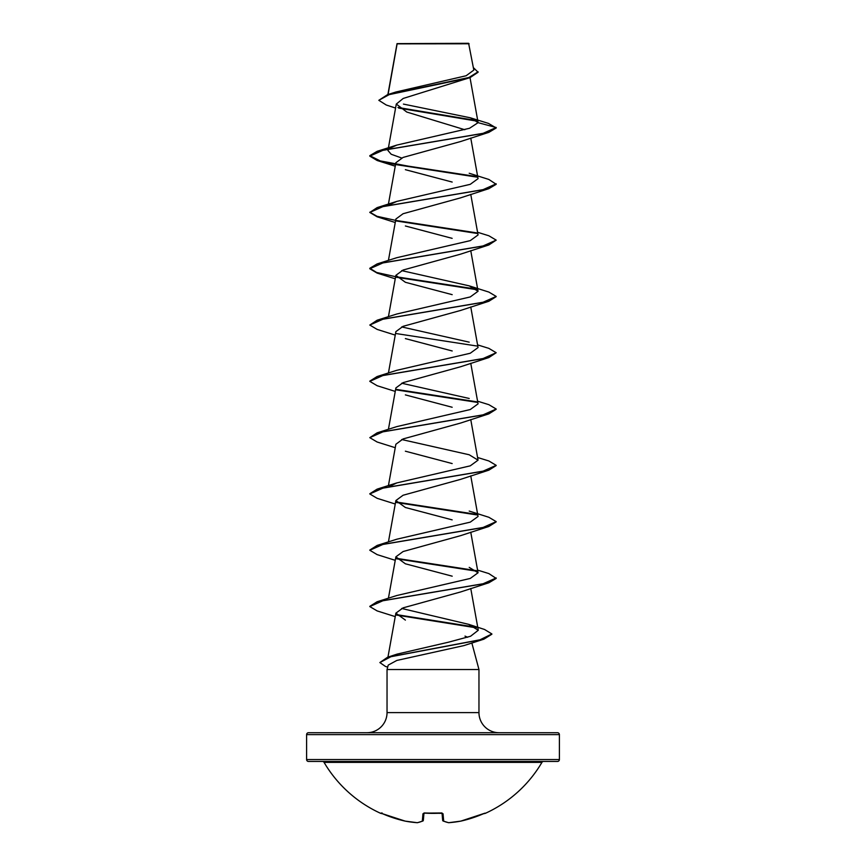 <?xml version="1.0" encoding="UTF-8"?>
<svg xmlns="http://www.w3.org/2000/svg" width="866" height="866" viewBox="0 0 866 866"><rect width="100%" height="100%" fill="white"/><g stroke="black" fill="none" stroke-linecap="round" stroke-linejoin="round"><path stroke-width="1.3" d="M460.766 821.13L460.831 821.12A126.393 125.916 0 0 0 483.412 813.759L485.252 813.38A0.953 0.953 0 0 1 484.419 813.358M485.252 813.38A126.393 126.393 0 0 0 541.932 762.383L324.068 762.383A126.393 126.393 0 0 0 380.748 813.38L382.599 813.759A126.393 125.916 0 0 0 405.169 821.12L405.234 821.13M423.03 820.881A0.953 0.855 -113.6 0 1 422.781 821.065L417.466 822.689A0.953 0.877 -99.9 0 1 417.185 822.689A126.014 48.041 -84.6 0 0 422.316 821.12L422.965 813.759L424.87 813.131A126.328 116.704 0 0 0 441.13 813.131L443.035 813.759L443.684 821.12A126.014 48.041 84.6 0 0 448.815 822.689A126.014 115.979 77.1 0 0 460.831 821.12L483.52 813.715M322.433 761.452A1.894 1.894 0 0 1 324.068 762.383M543.567 761.452A1.894 1.894 0 0 0 541.932 762.383M306.607 759.547A1.894 1.894 0 0 0 308.502 761.452L557.498 761.452A1.894 1.894 0 0 0 559.393 759.547L559.393 734.617L306.607 734.617L306.607 759.547L559.393 759.547M395.968 91.991L466.125 75.753L473.821 70.103L468.614 43.3L397.061 43.625M469.101 43.787L397.115 43.852L388.076 94.491M559.393 734.617A1.894 1.894 0 0 0 557.498 732.723L308.502 732.723A1.894 1.894 0 0 0 306.607 734.617M499.065 732.723A20.113 20.113 0 0 1 478.963 712.61L387.037 712.61A20.113 20.113 0 0 1 366.935 732.723L499.065 732.723M491.866 634.204L483.867 639.184L463.873 645.603L396.823 660.444L388.228 665.099L387.037 669.526L478.963 669.526L478.963 712.61M471.84 642.962L478.963 669.526M464.999 636.109L467.651 637.268M387.037 669.526L387.037 712.61M395.578 108.066L386.268 105.013L378.821 100.315L389.17 94.632L470.086 77.594L403.199 98.453L396.303 104.061L406.76 112.039L464.815 129.727M389.559 148.389L396.79 145.098L469.545 128.276L478.086 122.669L470.422 117.819L488.478 123.405L496.196 127.984L488.857 132.346L460.625 141.526L403.069 157.428L395.87 162.732L388.271 204.939M405.375 169.682L452.182 182.055M469.21 173.254L488.857 179.457L496.196 184.296L488.857 188.658L460.625 197.838L403.069 213.729L395.881 219.033L388.423 260.417M405.375 225.983L452.139 238.345M477.577 232.272L488.857 235.769L496.196 240.131L488.857 244.959L460.625 254.139L403.091 270.03L395.87 275.334L405.396 282.294L452.182 294.656M496.175 296.659L488.857 301.26L460.625 310.439L403.08 326.33L395.87 331.635L388.423 373.03M405.375 338.595L452.193 350.968M477.577 344.874L488.857 348.37L496.196 352.733L488.857 357.561L460.625 366.74L403.069 382.642L395.881 387.936L388.423 429.33M405.375 394.896L452.171 407.258M496.175 409.272L488.857 413.861L460.625 423.041L403.069 438.943L395.924 444.236M405.375 451.197L452.16 463.559M496.175 465.572L488.857 470.162L460.625 479.353L403.091 495.244L395.87 500.548L405.375 507.498L452.16 519.86M496.175 521.873L488.857 526.474L460.625 535.653L403.08 551.545L395.87 556.849L405.385 563.798L452.204 576.182M477.577 570.088L488.857 573.584L496.196 578.412L488.857 582.775L460.625 591.954L403.101 607.856L395.87 613.15L405.385 620.099M468.679 624.343L484.549 629.474L491.888 633.966L480.056 639.779L387.6 657.229L397.007 654.133L448.404 642.215L470.584 636.239L478.27 630.275L468.679 624.343L401.683 608.462M496.196 577.947L482.784 583.89L377.143 601.729L396.79 595.527L470.26 578.445L478.054 572.772L469.21 567.371M469.21 511.07L488.857 517.273L496.196 521.635L482.784 527.589L377.143 545.428L396.79 539.215L470.26 522.144L478.054 516.472L470.758 475.867M388.845 486.811L396.79 482.914L470.26 465.843L478.054 460.16L469.21 454.769L401.694 439.527M477.577 401.175L488.857 404.671L496.196 409.033L482.784 414.976L377.143 432.827L396.79 426.613L470.26 409.542L478.054 403.859L470.758 363.265M469.21 398.468L401.694 383.227M496.196 352.733L482.784 358.676L377.143 376.526L396.79 370.312L470.26 353.241L478.054 347.558L470.758 306.954M469.21 342.157L401.694 326.926M469.21 285.856L488.857 292.069L496.196 296.432L482.773 302.375L377.143 320.214L396.79 314.012L470.26 296.941L478.054 291.257L469.21 285.856L401.694 270.625M496.196 240.131L482.773 246.074L377.143 263.913L396.79 257.7L470.26 240.629L478.054 234.957L470.758 194.352M389.57 204.69L396.79 201.399L470.26 184.328L478.054 178.645L470.758 138.051M401.694 158.013L391.194 154.256L387.946 150.5L388.845 148.995M470.422 117.819L403.437 104.093M477.404 121.218L398.75 108.109M470.086 77.594L478.097 72.257L473.388 67.635M476.679 120.601L397.949 107.471M378.821 100.315L387.535 94.654L468.917 77.507L478.097 71.791M396.79 145.098L377.143 151.312L482.784 133.472L496.196 127.519L478.086 122.669M488.857 132.346L383.216 150.197L369.804 156.14L377.143 160.502L395.546 164.529M396.401 164.681L477.155 177.151M488.857 188.658L383.227 206.498L369.804 212.441L377.143 216.803L395.242 222.508M396.401 220.982L477.155 233.452M488.857 244.959L383.227 262.799L369.804 268.741L377.143 273.104L395.242 278.809M396.422 277.293L477.155 289.753M488.857 301.26L383.216 319.099L369.804 325.053L377.143 329.405L395.242 335.11M396.401 333.594L477.155 346.054M488.857 357.561L383.216 375.4L369.804 381.354L377.143 385.716L395.242 391.41M396.401 389.895L477.155 402.354M488.857 413.861L383.216 431.712L369.804 437.655L377.143 442.017L395.242 447.711M488.857 470.162L383.216 488.013L369.804 493.956L377.143 498.318L395.242 504.012M396.401 502.496L477.155 514.967M488.857 526.474L383.216 544.313L369.804 550.256L377.143 554.619L395.242 560.324M396.401 558.797L477.155 571.268M488.857 582.775L383.216 600.614L369.804 606.568L377.143 610.92L395.242 616.624M396.379 615.066L476.332 627.828M483.867 639.184L390.945 656.709L379.86 662.555L385.457 666.441L387.687 667.101M377.143 151.312L369.804 155.674L380.206 160.892L408.005 166.099L476.43 176.534M496.196 183.819L482.784 189.773L377.143 207.613L369.804 212.441M369.825 212.202L377.002 216.294L395.632 220.375M396.087 220.462L476.441 232.835M377.143 263.913L369.804 268.276L376.623 272.476L395.632 276.687M396.098 276.763L476.43 289.147M377.143 320.214L369.804 325.053M377.143 376.526L369.825 381.116M396.087 389.364L476.43 401.748M377.143 432.827L369.804 437.655M477.577 457.486L488.857 460.972L496.196 465.334L482.784 471.288L377.143 489.128L369.825 493.728M396.087 501.977L476.43 514.35M377.143 545.428L369.825 550.029M396.087 558.278L476.43 570.651M377.143 601.729L369.825 606.33M396.076 614.546L475.218 627.114M387.6 657.229L379.86 662.555M442.97 820.881A0.953 0.855 -66.4 0 0 443.684 821.12A0.953 0.92 -5 0 1 442.656 820.275L442.05 813.293M423.95 813.293L423.344 820.275A0.953 0.92 -175 0 1 422.316 821.12A0.953 0.855 -113.6 0 0 422.781 821.065A0.953 0.953 0 0 0 423.344 820.308M448.761 822.7L448.815 822.689A0.953 0.877 -80.1 0 1 448.534 822.689A0.953 0.953 0 0 0 448.761 822.7L460.799 821.12A0.953 0.953 0 0 0 460.831 821.12L484.798 813.206A0.953 0.942 -22.5 0 0 485.144 813.131M417.185 822.689L405.201 821.12A0.953 0.953 0 0 0 405.201 821.12L382.599 813.759L405.169 821.12A126.014 115.979 -77.1 0 0 417.185 822.689L417.271 822.7A0.953 0.953 0 0 0 417.466 822.689M442.061 813.174A0.953 0.866 -5 0 0 443.035 813.759M380.856 813.131A0.953 0.942 22.5 0 0 381.202 813.217L382.599 813.759L381.137 813.206M442.017 812.979L424.87 813.131M423.939 813.174A0.953 0.866 -175 0 1 422.965 813.759M397.029 43.69L387.881 94.546M470.011 77.615L478.064 122.377M396.292 104.061L388.271 148.638M388.185 149.125L387.946 150.5M470.758 250.653L478.054 291.257M395.87 275.334L388.423 316.729M470.758 419.566L478.054 460.16M395.87 444.236L388.423 485.631M395.87 500.548L388.423 541.932M470.758 532.168L478.054 572.772M395.87 556.849L388.423 598.244M470.758 588.469L478.281 630.275M395.87 613.15L387.957 657.11M387.535 94.654L395.968 91.98M395.242 166.196L377.143 160.502M396.79 482.914L377.143 489.128M396.79 201.399L377.143 207.613M442.201 813.358L423.983 812.979M448.534 822.689L443.219 821.065A0.953 0.953 0 0 1 442.656 820.308M380.748 813.38L382.025 812.882M424.87 813.217L423.799 813.358"/></g></svg>
